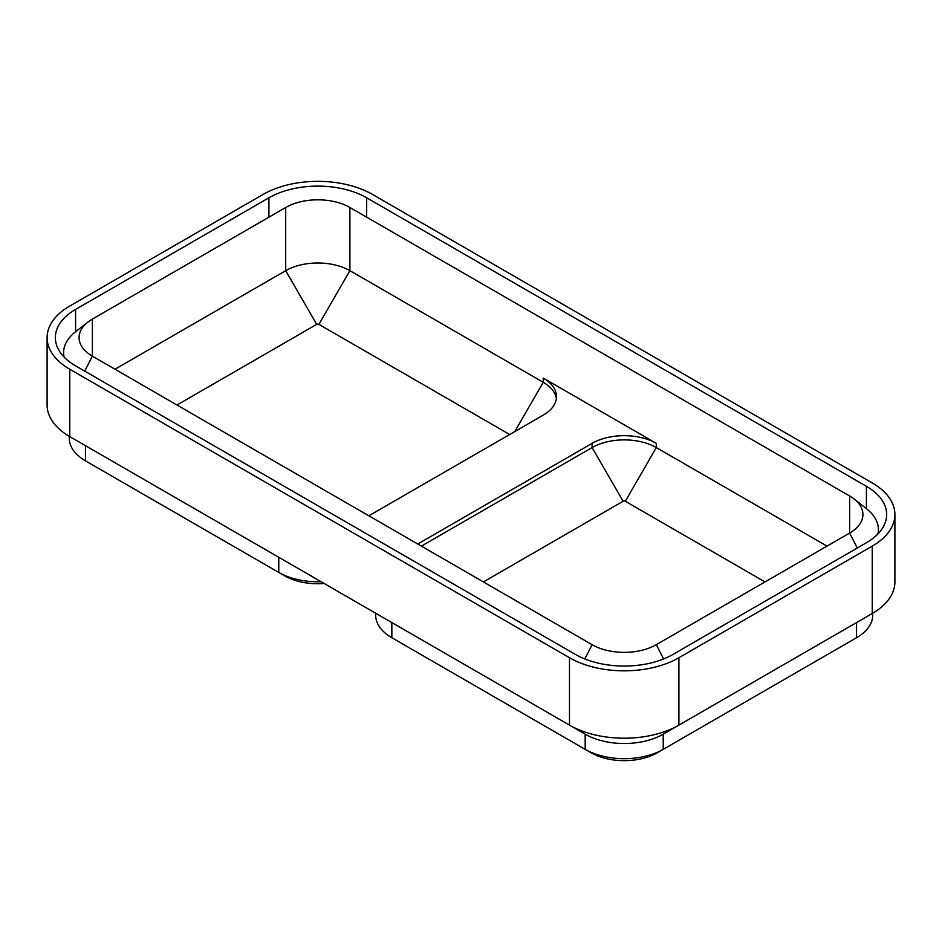 <?xml version="1.0" encoding="UTF-8"?>
<svg xmlns="http://www.w3.org/2000/svg" width="942" height="942" viewBox="0 0 942 942"><rect width="100%" height="100%" fill="white"/><g stroke="black" fill="none" stroke-linecap="round" stroke-linejoin="round"><path stroke-width="1.41" d="M368.864 515.792L543.228 415.139A45.393 26.211 0 0 0 556.522 396.606A45.393 26.211 0 0 0 543.228 378.072L656.303 443.352A45.393 26.211 180 0 0 592.106 443.352L417.742 544.017M856.69 622.485A55.201 31.863 180 0 1 856.549 622.568L678.911 725.128A77.374 44.674 180 0 1 569.486 725.128L85.451 445.672A55.201 31.863 180 0 1 85.31 445.59M569.486 657.74L69.767 369.229A77.374 44.674 0 0 1 47.1 337.636A77.374 44.674 0 0 1 69.767 306.044L263.089 194.429A77.374 44.674 180 0 1 372.514 194.429L872.233 482.94A77.374 44.674 0 0 1 894.9 514.532A77.374 44.674 0 0 1 872.233 546.125L678.911 657.74A77.374 44.674 180 0 1 569.486 657.74L569.486 725.128L585.17 734.183L391.848 622.568A55.201 31.863 180 0 1 391.719 622.485M657.398 752.717L663.227 749.349A55.201 31.863 180 0 1 585.17 749.349L591.011 752.717A46.947 27.106 180 0 0 657.398 752.717L856.549 637.734L856.549 622.568L872.233 613.513A77.374 44.674 0 0 0 894.9 581.92L894.9 514.532M47.1 337.636L47.1 405.025A77.374 44.674 0 0 0 69.767 436.617L69.767 369.229M366.673 197.796A69.119 39.905 180 0 0 268.917 197.796L75.596 309.412A69.119 39.905 0 0 0 55.354 337.636A69.119 39.905 0 0 0 75.596 365.849L575.327 654.372A69.119 39.905 180 0 0 673.083 654.372L866.404 542.757A69.119 39.905 0 0 0 886.646 514.532A69.119 39.905 0 0 0 866.404 486.308L366.673 197.796L366.673 217.178M877.92 533.937A60.865 35.148 0 0 0 878.391 529.592A60.865 35.148 0 0 0 866.522 508.739L854.064 498.977A45.393 26.211 0 0 0 849.625 495.998L349.894 207.487L349.894 270.672A45.393 26.211 0 0 0 285.697 270.672L114.995 369.229M349.894 207.487A45.393 26.211 180 0 0 285.697 207.487L92.375 319.103A45.393 26.211 0 0 0 87.936 322.082L75.478 331.843A60.865 35.148 0 0 0 63.609 352.697A60.865 35.148 0 0 0 64.08 357.042M827.005 546.125L656.303 447.568A45.393 26.211 0 0 0 592.106 447.568L421.392 546.125M556.369 398.713A45.393 26.211 0 0 0 543.228 382.287L349.894 270.672L318.891 324.366L509.669 434.509M849.625 495.998L849.625 533.066A45.393 26.211 0 0 0 862.919 514.532A45.393 26.211 0 0 0 854.064 498.977M857.279 548.02L849.625 533.066L656.303 644.681A45.393 26.211 180 0 1 592.106 644.681L92.375 356.17L84.721 371.124M87.936 322.082A45.393 26.211 0 0 0 79.081 337.636A45.393 26.211 0 0 0 92.375 356.17L92.375 319.103M376.164 613.513L391.848 622.568L376.164 613.513M856.549 622.568L663.227 734.183L678.911 725.128L678.911 657.74M663.227 749.349L663.227 734.183A55.201 31.863 180 0 1 585.17 734.183L569.486 725.128M375.681 613.23L375.681 615.197A55.201 31.863 180 0 0 391.848 637.734L397.689 641.102A46.947 27.106 180 0 1 397.677 641.102L585.17 749.349L585.17 734.183M872.716 613.23L872.716 615.197A55.201 31.863 180 0 1 856.549 637.734L850.72 641.102L856.549 637.734M278.903 557.358A55.201 31.863 180 0 1 278.773 557.287L69.767 436.617M321.104 581.72A55.201 31.863 180 0 1 278.773 572.442L284.602 575.821A46.947 27.106 180 0 0 324.189 583.498M69.284 436.334L69.284 438.301A55.201 31.863 180 0 0 85.451 460.838L278.773 572.442L278.773 557.287M483.399 581.92L623.109 501.262A1.543 0.895 0 0 1 625.3 501.262L764.998 581.92M318.891 324.366A1.543 0.895 0 0 0 316.7 324.366L285.697 270.672L285.697 207.487M177.002 405.025L316.7 324.366M872.233 613.513L872.233 546.125M866.404 486.308L866.404 508.645M75.596 309.412L75.596 331.749M268.917 197.796L268.917 217.178M625.3 501.262L656.303 447.568L656.303 443.352M514.768 431.566L543.228 382.287L543.228 378.072M592.106 644.681L584.805 658.941M656.303 644.681L663.604 658.941M663.227 734.183L678.911 725.128M391.848 637.734L391.848 622.568M585.17 749.349L591.011 752.717M85.451 460.838L85.451 445.672M278.773 572.442L284.602 575.821M623.109 501.262L592.106 447.568L592.106 443.352M878.391 529.592L878.391 533.443M63.609 352.697L63.609 356.547"/></g></svg>
